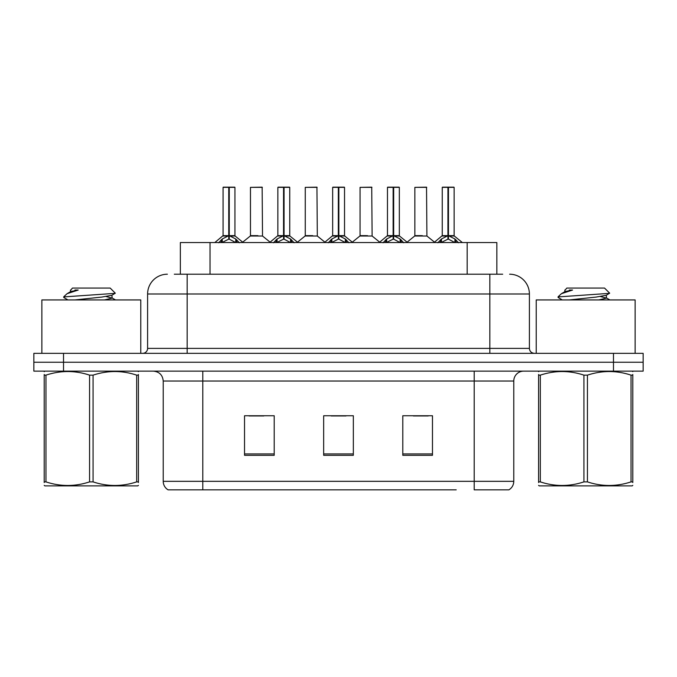 <?xml version="1.0" encoding="UTF-8"?>
<svg xmlns="http://www.w3.org/2000/svg" width="677" height="677" viewBox="0 0 677 677"><rect width="100%" height="100%" fill="white"/><g stroke="black" fill="none" stroke-linecap="round" stroke-linejoin="round"><path stroke-width="1.02" d="M180.353 274.21L180.353 242.552L496.842 242.552L496.842 274.21M513.775 481.33C513.657 485.02 512.04 487.855 508.926 489.835L474.205 489.835L474.205 481.33L513.775 481.33L513.775 381.033A9.893 9.893 0 0 1 523.668 371.14M456.205 489.835L168.074 489.835A9.893 9.893 0 0 1 163.225 481.33L163.225 381.033C162.641 375.024 159.34 371.724 153.332 371.14M643.15 371.14L643.15 362.237L33.85 362.237L33.85 371.14L63.52 371.14L63.52 362.237L33.85 362.237L33.85 353.335L63.52 353.335L63.52 362.237L643.15 362.237L643.15 371.14L63.52 371.14M432.468 455.316L432.468 415.746L402.79 415.746L402.79 455.316L432.468 455.316M274.21 455.316L274.21 415.746L244.532 415.746L244.532 455.316L274.21 455.316M353.335 455.316L353.335 415.746L323.665 415.746L323.665 455.316L353.335 455.316M248.984 415.949L263.818 415.949M413.376 415.949L428.211 415.949M331.18 415.949L346.015 415.949M174.759 274.21L502.689 274.21M174.311 274.21L187.165 274.21L187.165 293.987L147.603 293.987L147.603 348.393A4.942 4.942 0 0 1 142.652 353.335M167.38 274.21A19.785 19.785 0 0 0 147.603 293.987M509.62 274.21A19.785 19.785 0 0 1 529.397 293.987L529.397 348.393C529.668 351.371 531.318 353.013 534.348 353.335M643.15 362.237L643.15 353.335L63.52 353.335M218.663 242.789L222.259 238.989L228.741 235.714L228.741 239.159L228.741 235.714M229.266 187.36L234.936 187.36L229.266 187.36L229.266 235.714L235.748 238.989L239.345 242.789M228.741 187.36L223.072 187.36L228.75 187.165L228.741 235.638L223.072 235.638L229.088 235.63L229.266 234.648L229.266 239.159L229.266 235.714M234.741 187.165L223.266 187.165M234.936 187.36L234.936 235.63L229.266 235.638L235.122 236.019L229.918 236.019M223.072 187.36L223.072 235.638L214.821 242.552M229.258 187.165L229.088 234.648M235.748 242.578L229.266 239.159M228.741 239.159L223.215 241.892M228.75 187.165L228.919 234.648M228.919 187.165L227.023 187.165M257.903 235.63L250.287 236.019L262.515 236.019L262.143 187.165L250.465 187.36L250.465 235.63L256.659 235.63M256.143 235.63L254.907 235.63M273.466 242.789L277.062 238.989L283.545 235.714L283.545 239.159L283.545 235.714M284.061 187.36L289.739 187.36L284.061 187.36L284.061 235.714L290.543 238.989L294.14 242.789M283.545 187.36L277.866 187.36L283.553 187.165L283.545 235.638L277.866 235.638L283.891 235.63L284.061 234.648L284.061 239.159L284.061 235.714M289.536 187.165L278.061 187.165M289.739 187.36L289.739 235.63L284.061 235.63L289.917 236.019L284.712 236.019M277.866 187.36L277.866 235.638L269.624 242.552M284.052 187.165L283.891 234.648M290.543 242.578L284.061 239.159M283.545 239.159L278.019 241.892M283.553 187.165L283.714 234.648M283.714 187.165L281.827 187.165M328.26 242.789L331.857 238.989L338.339 235.714L338.339 239.159L338.339 235.714M338.855 187.36L344.534 187.36L338.855 187.36L338.855 235.714L345.338 238.989L348.934 242.789M338.339 187.36L332.661 187.36L338.348 187.165L338.339 235.638L332.669 235.638L338.686 235.63L338.855 234.648L338.855 239.159L338.855 235.714M344.339 187.165L332.864 187.165M344.534 187.36L344.534 235.63L338.855 235.638L344.711 236.019L339.507 236.019M332.661 187.36L332.669 235.638L324.418 242.552M338.847 187.165L338.686 234.648M345.338 242.578L338.855 239.159M338.339 239.159L332.813 241.892M338.348 187.165L338.508 234.648M338.508 187.165L336.621 187.165M383.055 242.789L386.652 238.989L393.134 235.714L393.134 239.159L393.134 235.714M393.659 187.36L399.328 187.36L393.659 187.36L393.659 235.714L400.141 238.989L403.737 242.789M393.134 187.36L387.464 187.36L393.142 187.165L393.134 235.638L387.464 235.638L393.481 235.63L393.659 234.648L393.659 239.159L393.659 235.714M399.134 187.165L387.659 187.165M399.328 187.36L399.328 235.63L393.659 235.638L399.515 236.019L394.31 236.019M387.464 187.36L387.464 235.638L379.213 242.552M393.65 187.165L393.481 234.648M400.141 242.578L393.659 239.159M393.134 239.159L387.608 241.892M393.142 187.165L393.312 234.648M393.312 187.165L391.416 187.165M437.858 242.789L441.455 238.989L447.937 235.714L447.937 239.159L447.937 235.714M448.453 187.36L454.132 187.36L448.453 187.36L448.453 235.714L454.936 238.989L458.532 242.789M447.937 187.36L442.259 187.36L447.946 187.165L447.937 235.638L442.259 235.638L448.284 235.63L448.453 234.648L448.453 239.159L448.453 235.714M453.928 187.165L442.453 187.165M454.132 187.36L454.132 235.63L448.453 235.638L454.309 236.019L449.105 236.019M442.259 187.36L442.259 235.638L434.008 242.552M448.445 187.165L448.284 234.648M454.936 242.578L448.453 239.159M447.937 239.159L442.411 241.892M447.946 187.165L448.106 234.648M448.106 187.165L446.219 187.165M312.698 235.63L305.082 236.019L317.318 236.019L316.938 187.165L305.268 187.36L305.268 235.63L311.462 235.63M310.938 235.63L309.702 235.63M367.493 235.63L359.885 236.019L372.113 236.019L371.732 187.165L360.062 187.36L360.062 235.63L366.257 235.63M365.741 235.63L364.497 235.63M422.296 235.63L414.679 236.019L426.908 236.019L426.535 187.165L414.857 187.36L414.857 235.63L421.052 235.63M420.535 235.63L419.3 235.63M140.774 353.335L140.774 299.928L41.864 299.928L41.864 353.335M635.136 353.335L635.136 299.928L536.226 299.928L536.226 353.335M138.421 485.358L137.803 485.883L44.826 485.883L44.208 485.358M138.421 482.532L138.421 481.88C138.421 486.67 138.421 486.67 138.421 481.88L136.678 481.88L136.678 375.143C122.198 370.353 107.66 370.353 93.071 375.143L89.567 375.143C75.096 370.353 60.558 370.353 45.96 375.143L44.208 375.143C44.208 370.344 44.208 370.344 44.208 375.143L44.208 374.491M93.071 375.143L93.071 481.88C107.541 486.67 122.08 486.67 136.678 481.88M93.071 481.88L89.567 481.88L89.567 375.143M138.421 374.499L138.421 375.143C138.421 370.344 138.421 370.344 138.421 375.143L136.678 375.143M138.421 371.605L137.803 371.14M63.883 297.558L64.4 296.873L63.68 297.338M74.919 299.928L101.736 297.076L111.883 295.29L115.285 293.175L110.165 288.055L72.473 288.055L70.78 290.052M115.217 293.344L64.4 296.873M63.68 296.848L67.065 293.691L78.194 290.052L74.944 290.052M44.826 371.14L44.208 371.656M138.421 375.143L138.421 481.88M45.96 375.143L45.96 481.88L44.208 481.88L44.208 375.143M45.96 481.88C60.439 486.67 74.969 486.67 89.567 481.88M44.208 481.88C44.208 486.67 44.208 486.67 44.208 481.88L44.208 482.532M111.883 295.29L112.154 298.125L106.187 296.551M104.419 299.928L112.154 298.125M67.065 293.691L70.755 291.542L78.194 290.052M632.792 485.358L632.174 485.883L539.197 485.883L538.579 485.358M632.792 482.532L632.792 481.88C632.792 486.67 632.792 486.67 632.792 481.88L631.04 481.88L631.04 375.143C616.561 370.353 602.031 370.353 587.433 375.143L583.929 375.143C569.459 370.353 554.92 370.353 540.322 375.143L538.579 375.143C538.579 370.344 538.579 370.344 538.579 375.143L538.579 374.491M587.433 375.143L587.433 481.88C601.904 486.67 616.442 486.67 631.04 481.88M587.433 481.88L583.929 481.88L583.929 375.143M632.792 374.499L632.792 375.143C632.792 370.344 632.792 370.344 632.792 375.143L631.04 375.143M632.792 371.605L632.174 371.14M558.246 297.558L558.77 296.873L558.043 297.338M569.281 299.928L596.098 297.076L606.245 295.29L609.647 293.175L604.527 288.055L566.835 288.055L565.143 290.052M609.579 293.344L558.77 296.873M558.043 296.848L561.428 293.691L572.556 290.052L569.306 290.052M539.197 371.14L538.579 371.656M632.792 375.143L632.792 481.88M540.322 375.143L540.322 481.88L538.579 481.88L538.579 375.143M540.322 481.88C554.802 486.67 569.34 486.67 583.929 481.88M538.579 481.88C538.579 486.67 538.579 486.67 538.579 481.88L538.579 482.532M606.245 295.29L606.516 298.125L600.55 296.551M598.781 299.928L606.516 298.125M561.428 293.691L565.117 291.542L572.556 290.052M210.031 274.21L210.031 242.552M467.172 274.21L467.172 242.552M474.205 371.14L474.205 381.033L163.225 381.033M513.775 381.033L474.205 381.033L474.205 481.33L202.795 481.33L202.795 489.835M163.225 481.33L202.795 481.33L202.795 371.14M613.48 371.14L613.48 353.335M353.335 453.937L323.665 453.937M274.21 453.937L244.532 453.937M432.468 453.937L402.79 453.937M187.165 353.335L187.165 348.393L529.397 348.393M147.603 348.393L187.165 348.393L187.165 293.987L489.835 293.987L489.835 353.335M529.397 293.987L489.835 293.987L489.835 274.21M228.09 236.019L222.885 236.019M235.748 238.989L235.748 242.552M236.781 239.886L236.781 242.552M222.259 238.989L222.259 242.552M221.227 239.886L221.227 242.552M262.337 187.36L250.465 187.36M282.893 236.019L277.688 236.019M290.543 238.989L290.543 242.552M291.584 239.886L291.584 242.552M277.062 238.989L277.062 242.552M276.021 239.886L276.021 242.552M337.688 236.019L332.483 236.019M345.338 238.989L345.338 242.552M346.379 239.886L346.379 242.552M331.857 238.989L331.857 242.552M330.816 239.886L330.816 242.552M392.482 236.019L387.278 236.019M400.141 238.989L400.141 242.552M401.173 239.886L401.173 242.552M386.652 238.989L386.652 242.552M385.619 239.886L385.619 242.552M447.285 236.019L442.081 236.019M454.936 238.989L454.936 242.552M455.976 239.886L455.976 242.552M441.455 238.989L441.455 242.552M440.414 239.886L440.414 242.552M317.132 187.36L305.268 187.36M371.935 187.36L360.062 187.36M426.73 187.36L414.857 187.36M235.122 236.019L243.187 242.552M250.287 236.019L242.704 242.163M262.515 236.019L270.106 242.163M289.917 236.019L297.982 242.552M344.711 236.019L352.785 242.552M399.515 236.019L407.579 242.552M454.309 236.019L462.374 242.552M305.082 236.019L297.499 242.163M317.318 236.019L324.901 242.163M359.885 236.019L352.302 242.163M372.113 236.019L379.695 242.163M414.679 236.019L407.097 242.163M426.908 236.019L434.499 242.163M70.484 290.052L70.484 291.846M111.883 297.821L115.488 299.928M67.937 299.928L63.883 297.567M564.846 290.052L564.846 291.846M606.245 297.821L609.85 299.928M562.299 299.928L558.246 297.567"/></g></svg>
